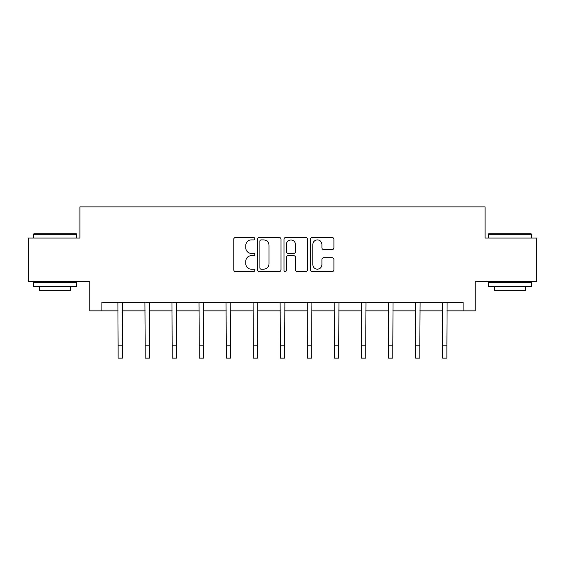 <?xml version="1.0" encoding="UTF-8"?>
<svg xmlns="http://www.w3.org/2000/svg" width="565" height="565" viewBox="0 0 565 565"><rect width="100%" height="100%" fill="white"/><g stroke="black" fill="none" stroke-linecap="round" stroke-linejoin="round"><path stroke-width="0.85" d="M254.773 238.713A1.194 1.194 0 0 0 253.579 237.526L235.506 237.526A1.702 1.702 0 0 0 233.804 239.228L233.804 269.844A1.702 1.702 0 0 0 235.506 271.546L253.579 271.546A1.194 1.194 0 0 0 254.773 270.36A1.194 1.194 0 0 0 253.579 269.166L251.241 269.166A5.445 5.445 0 0 1 245.796 263.721L245.796 261.171A5.445 5.445 0 0 1 251.241 255.726L253.579 255.726A1.194 1.194 0 0 0 254.773 254.532A1.194 1.194 0 0 0 253.579 253.346L251.241 253.346A5.445 5.445 0 0 1 245.796 247.901L245.796 245.351A5.445 5.445 0 0 1 251.241 239.906L253.579 239.906A1.194 1.194 0 0 0 254.773 238.713M332.22 249.518A1.702 1.702 0 0 0 333.915 247.816L333.915 239.228A1.702 1.702 0 0 0 332.22 237.526L312.141 237.526A1.702 1.702 0 0 0 310.439 239.228L310.439 269.844A1.702 1.702 0 0 0 312.141 271.546L332.22 271.546A1.702 1.702 0 0 0 333.915 269.844L333.915 259.469A1.702 1.702 0 0 0 332.22 257.767L323.625 257.767A1.702 1.702 0 0 0 321.923 259.469L321.923 264.618A4.548 4.548 0 0 1 317.375 269.166A4.548 4.548 0 0 1 312.826 264.618L312.826 244.454A4.548 4.548 0 0 1 317.375 239.906A4.548 4.548 0 0 1 321.923 244.454L321.923 247.816A1.702 1.702 0 0 0 323.625 249.518L332.22 249.518M101.905 310.863L101.905 302.197L463.095 302.197L463.095 310.863L475.222 310.863L475.222 281.398L536.75 281.398L536.75 238.07L485.102 238.07L485.102 206.875L79.898 206.875L79.898 238.07L28.25 238.07L28.25 281.398L89.779 281.398L89.779 310.863L118.113 310.863M281.01 239.228A1.702 1.702 0 0 0 279.308 237.526L259.236 237.526A1.702 1.702 0 0 0 257.534 239.228L257.534 269.844A1.702 1.702 0 0 0 259.236 271.546L279.308 271.546A1.702 1.702 0 0 0 281.01 269.844L281.01 239.228M285.692 237.526L305.764 237.526A1.702 1.702 0 0 1 307.466 239.228L307.466 269.844A1.702 1.702 0 0 1 305.764 271.546L297.176 271.546A1.702 1.702 0 0 1 295.474 269.844L295.474 257.428A1.702 1.702 0 0 0 293.772 255.726L288.072 255.726A1.702 1.702 0 0 0 286.37 257.428L286.37 270.36A1.194 1.194 0 0 1 285.177 271.546A1.194 1.194 0 0 1 283.99 270.36L283.99 239.228A1.702 1.702 0 0 1 285.692 237.526M122.443 310.863L145.149 310.863M149.485 310.863L172.184 310.863M176.52 310.863L199.226 310.863M203.555 310.863L226.261 310.863M230.591 310.863L253.297 310.863M257.633 310.863L280.332 310.863M284.668 310.863L307.367 310.863M311.703 310.863L334.409 310.863M338.739 310.863L361.445 310.863M365.774 310.863L388.48 310.863M392.816 310.863L415.515 310.863M419.852 310.863L442.557 310.863M446.887 310.863L463.095 310.863M261.108 239.906A1.194 1.194 0 0 0 259.914 241.1L259.914 267.972A1.194 1.194 0 0 0 261.108 269.166L263.572 269.166A5.445 5.445 0 0 0 269.018 263.721L269.018 245.351A5.445 5.445 0 0 0 263.572 239.906L261.108 239.906M295.474 244.539A4.548 4.548 0 0 0 290.919 239.991A4.548 4.548 0 0 0 286.37 244.539L286.37 251.644A1.702 1.702 0 0 0 288.072 253.346L293.772 253.346A1.702 1.702 0 0 0 295.474 251.644L295.474 244.539M117.894 302.197L118.113 345.123L122.443 345.123L122.669 302.197M118.113 345.123L118.113 358.125L122.443 358.125L122.443 345.123M33.971 233.74L76.261 233.74L76.776 234.256L33.448 234.256L33.971 233.74M55.116 286.596L33.448 286.596L33.448 282.267L76.776 282.267L76.776 286.596L55.116 286.596M70.71 286.596L70.71 290.587L39.515 290.587L39.515 286.596M488.739 233.74L531.029 233.74L531.552 234.256L488.224 234.256L488.739 233.74M509.884 286.596L488.224 286.596L488.224 282.267L531.552 282.267L531.552 286.596L509.884 286.596M525.485 286.596L525.485 290.587L494.29 290.587L494.29 286.596M144.93 302.197L145.149 345.123L149.485 345.123L149.704 302.197M145.149 345.123L145.149 358.125L149.485 358.125L149.485 345.123M171.965 302.197L172.184 345.123L176.52 345.123L176.739 302.197M172.184 345.123L172.184 358.125L176.52 358.125L176.52 345.123M199 302.197L199.226 345.123L203.555 345.123L203.774 302.197M199.226 345.123L199.226 358.125L203.555 358.125L203.555 345.123M226.042 302.197L226.261 345.123L230.591 345.123L230.81 302.197M226.261 345.123L226.261 358.125L230.591 358.125L230.591 345.123M253.078 302.197L253.297 345.123L257.633 345.123L257.852 302.197M253.297 345.123L253.297 358.125L257.633 358.125L257.633 345.123M280.113 302.197L280.332 345.123L284.668 345.123L284.887 302.197M280.332 345.123L280.332 358.125L284.668 358.125L284.668 345.123M307.148 302.197L307.367 345.123L311.703 345.123L311.922 302.197M307.367 345.123L307.367 358.125L311.703 358.125L311.703 345.123M334.19 302.197L334.409 345.123L338.739 345.123L338.958 302.197M334.409 345.123L334.409 358.125L338.739 358.125L338.739 345.123M361.226 302.197L361.445 345.123L365.774 345.123L366 302.197M361.445 345.123L361.445 358.125L365.774 358.125L365.774 345.123M388.261 302.197L388.48 345.123L392.816 345.123L393.035 302.197M388.48 345.123L388.48 358.125L392.816 358.125L392.816 345.123M415.296 302.197L415.515 345.123L419.852 345.123L420.07 302.197M415.515 345.123L415.515 358.125L419.852 358.125L419.852 345.123M442.331 302.197L442.557 345.123L446.887 345.123L447.106 302.197M442.557 345.123L442.557 358.125L446.887 358.125L446.887 345.123M33.448 238.07L33.448 234.256M43.328 282.267L43.328 281.398M66.896 282.267L66.896 281.398M76.776 238.07L76.776 234.256M488.224 238.07L488.224 234.256M498.104 282.267L498.104 281.398M521.672 282.267L521.672 281.398M531.552 238.07L531.552 234.256"/></g></svg>

